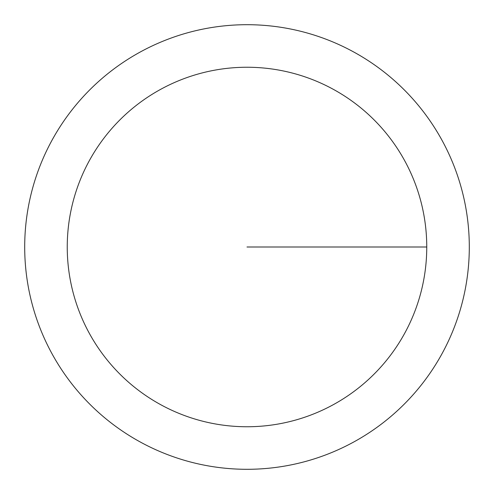 <?xml version="1.0" encoding="UTF-8"?>
<svg xmlns="http://www.w3.org/2000/svg" width="494" height="494" viewBox="0 0 494 494"><rect width="100%" height="100%" fill="white"/><g stroke="black" fill="none" stroke-linecap="round" stroke-linejoin="round"><path stroke-width="0.74" d="M426.754 247A179.754 179.754 0 0 1 157.123 402.672A179.754 179.754 0 0 1 157.123 91.328A179.754 179.754 0 0 1 426.754 247L247 247M469.3 247A222.3 222.3 0 0 1 135.85 439.518A222.3 222.3 0 0 1 135.85 54.482A222.3 222.3 0 0 1 469.3 247A222.3 222.3 0 0 1 247 469.3A222.3 222.3 0 0 1 24.7 247A222.3 222.3 0 0 1 247 24.7A222.3 222.3 0 0 1 469.3 247"/></g></svg>
